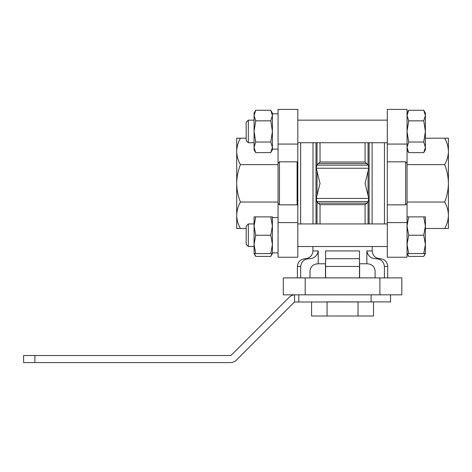 <?xml version="1.0" encoding="UTF-8"?>
<svg xmlns="http://www.w3.org/2000/svg" width="472" height="472" viewBox="0 0 472 472"><rect width="100%" height="100%" fill="white"/><g stroke="black" fill="none" stroke-linecap="round" stroke-linejoin="round"><path stroke-width="0.71" d="M272.031 253.576L270.775 256.414L272.037 253.576M278.055 113.805L272.409 113.805L272.409 115.557L270.775 120.85L272.409 131.446L272.409 149.789L270.775 152.627L272.409 147.335L270.775 152.627L255.706 152.627L254.066 147.335L255.706 142.037L270.775 142.037L272.409 147.335L272.409 149.087L278.055 149.087M255.706 142.037L254.066 131.446L255.706 120.85L254.066 115.557L255.706 110.259L270.775 110.259L272.409 113.097L272.409 131.446L270.775 142.037M255.706 216.884L254.066 216.884L254.066 253.576L255.706 253.576L254.066 244.402L255.706 235.227L254.066 226.058L255.706 216.884L272.409 216.884L272.409 226.058L270.775 235.227L272.409 244.402L272.409 253.576L270.775 256.414L255.706 256.414L254.443 253.576M270.775 216.884L272.409 226.058L272.409 244.402L270.775 253.576L272.409 253.576M407.424 253.576L408.687 256.414L407.424 253.576M407.047 216.884L408.687 216.884L407.047 226.058L408.687 235.227L407.047 244.402L408.687 253.576L407.047 253.576L408.687 256.414L423.756 256.414L425.018 253.576M425.396 115.557L425.396 113.097L423.756 110.259L425.396 115.557L425.396 149.789L423.756 152.627L425.396 147.335L423.756 142.037L425.396 131.446L423.756 120.85L425.396 115.557L423.756 110.259L408.687 110.259L407.047 115.557L408.687 120.85L407.047 131.446L408.687 142.037L407.047 147.335L408.687 152.627L407.047 147.335M407.047 144.072L407.047 109.427L387.294 109.427L387.294 144.072L407.047 144.072L407.047 257.246L387.294 257.246L387.294 204.854L405.637 204.854L407.047 203.444M278.055 163.235L279.465 161.825L297.106 161.825L297.814 162.527L297.814 257.246L278.055 257.246L278.055 109.427L297.814 109.427L297.814 144.072L278.055 144.072M320.034 142.733L320.034 162.008L316.736 165.147L316.317 168.244L317.036 171.365L317.036 195.308L316.317 198.429L316.736 201.526L318.175 203.143L366.933 203.143L365.074 204.665L365.074 223.94M317.036 195.308L320.034 183.337L317.036 171.365M316.317 168.244L368.785 168.244L365.074 183.337L368.785 198.429L368.066 201.957L368.066 223.94M320.034 162.008L365.074 162.008L368.366 165.147L368.785 168.244M279.465 161.825L279.465 204.854L297.106 204.854L297.814 204.146M279.465 204.854L278.055 203.444M407.047 163.235L405.637 161.825L405.637 204.854M387.294 204.854L387.294 161.825L405.637 161.825M312.918 246.52L312.918 250.939L318.228 250.939L318.228 263.783L325.615 263.783M359.487 250.939L359.487 258.703L359.487 250.939L325.615 250.939L325.615 266.462L359.487 266.462L359.487 258.703L325.615 258.703M359.487 263.783L366.874 263.783L366.874 250.939L372.19 250.939L372.19 246.52M379.913 294.829L401.825 294.829L401.825 277.896L379.913 277.896L379.913 294.829L283.277 294.829L283.277 277.896L379.913 277.896M325.615 277.896L325.615 266.462M310.004 277.896L310.004 270.839C310.741 266.291 313.485 263.937 318.228 263.783M318.228 250.939C317.349 255.871 314.34 258.461 309.207 258.703L305.154 258.703L309.207 258.703C304.198 258.986 301.36 261.577 300.688 266.462L300.688 277.896M384.42 277.896L384.42 266.462L387.713 266.462C387.252 261.748 384.668 259.163 379.954 258.703L375.901 258.703C380.91 258.986 383.748 261.577 384.42 266.462L384.42 277.896M359.487 277.896L359.487 266.462M375.104 277.896L375.104 270.839C374.361 266.273 371.617 263.925 366.874 263.783M372.19 250.939C372.65 255.653 375.24 258.237 379.954 258.703L375.901 258.703C370.756 258.455 367.747 255.865 366.874 250.939M300.635 142.733L300.635 223.94M365.074 204.665L320.034 204.665L318.175 203.143M366.933 203.143L368.066 201.957M384.468 142.733L384.468 223.94M387.294 161.825L387.294 144.072M297.814 162.527L297.814 144.072M425.396 228.501L444.677 228.501C447.072 224.247 448.311 219.834 448.4 215.273C448.311 210.707 447.072 206.293 444.677 202.045C447.061 196.016 448.3 189.779 448.4 183.337C448.311 176.864 447.072 170.628 444.677 164.634C447.072 160.38 448.311 155.966 448.4 151.406C448.311 146.839 447.072 142.426 444.677 138.178L448.4 138.178L448.4 228.501L444.677 228.501M407.047 202.045L444.677 202.045M425.396 138.178L444.677 138.178M407.047 164.634L444.677 164.634M240.425 202.045C238.035 206.299 236.797 210.707 236.708 215.273L236.708 138.178L240.425 138.178C238.035 142.432 236.797 146.839 236.708 151.406C236.791 155.972 238.035 160.38 240.425 164.634C238.047 170.657 236.808 176.894 236.708 183.337C236.797 189.809 238.035 196.045 240.425 202.045L278.055 202.045M240.425 164.634L278.055 164.634M240.425 138.178L246.16 138.178M240.425 228.501L236.708 228.501L236.708 215.273C236.791 219.84 238.035 224.247 240.425 228.501L246.16 228.501M448.4 222.755L448.4 215.273M448.4 151.406L448.4 143.925M236.708 143.925L236.708 151.406M236.708 215.273L236.708 222.755M359.605 277.896L359.605 263.783M325.503 277.896L325.503 263.783M270.775 110.259L272.409 115.557M423.756 235.227L425.396 226.058L425.396 253.576L423.756 253.576L425.396 244.402L423.756 235.227L408.687 235.227M423.756 216.884L425.396 216.884L425.396 226.058L423.756 216.884L408.687 216.884M423.756 253.576L408.687 253.576M423.756 120.85L408.687 120.85M423.756 152.627L408.687 152.627L407.047 149.789M423.756 142.037L408.687 142.037M255.706 235.227L270.775 235.227M255.706 253.576L270.775 253.576M255.706 120.85L270.775 120.85M254.066 115.557L254.066 113.097L255.706 110.259L254.066 115.557L254.066 149.789L255.706 152.627M248.325 246.52L248.325 223.94L246.16 226.106L246.16 244.354L248.325 246.52L254.066 246.52M248.325 142.733L248.325 120.153L246.16 122.319L246.16 140.567L248.325 142.733L254.066 142.733M34.893 362.573L34.893 355.516L23.6 355.516L23.6 362.573L230.377 362.573A8.466 8.466 0 0 0 236.366 360.089L294.156 302.298A1.41 1.41 0 0 1 294.569 302.015L390.539 301.885L390.539 294.829M34.893 355.516L230.377 355.516A1.41 1.41 0 0 0 231.374 355.103L289.165 297.307A8.466 8.466 0 0 1 294.569 294.852L295.153 294.829M298.805 301.885L298.805 294.829M371.122 301.885L371.122 294.829M294.569 302.015L294.569 294.852M358.036 315.998L327.072 315.998L327.072 301.885L358.036 301.885L358.036 315.998L373.517 315.998L373.517 301.885M327.072 315.998L311.591 315.998L311.591 301.885M387.294 222.601L407.047 222.601M317.036 142.733L317.036 164.716M315.992 142.733L315.992 223.94M317.036 201.957L317.036 223.94M365.074 142.733L365.074 162.008M320.034 204.665L320.034 223.94M368.066 171.365L368.066 195.308M368.066 142.733L368.066 164.716M369.116 142.733L369.116 223.94M297.106 161.825L297.106 204.854M297.389 277.896L297.389 266.462L300.688 266.462M312.995 142.733L312.995 223.94M372.107 142.733L372.107 223.94M305.195 277.896L305.195 294.829M297.814 222.601L278.055 222.601M316.736 165.147L368.366 165.147M318.175 163.53L366.933 163.53M316.317 198.429L368.785 198.429M316.736 201.526L368.366 201.526M407.047 113.097L408.687 110.259M297.814 142.733L387.294 142.733M297.814 120.153L387.294 120.153M297.814 246.52L387.294 246.52M297.814 223.94L387.294 223.94M387.713 277.896L387.713 266.462M312.918 250.939C312.458 255.653 309.868 258.237 305.154 258.703C300.44 259.163 297.85 261.748 297.389 266.462M359.629 277.896L359.629 263.783M325.473 277.896L325.473 263.783M272.409 252.874L278.055 252.874M272.409 217.586L278.055 217.586M425.396 253.576L423.756 256.414M248.325 223.94L254.066 223.94M248.325 120.153L254.066 120.153M254.066 253.576L255.706 256.414"/></g></svg>
